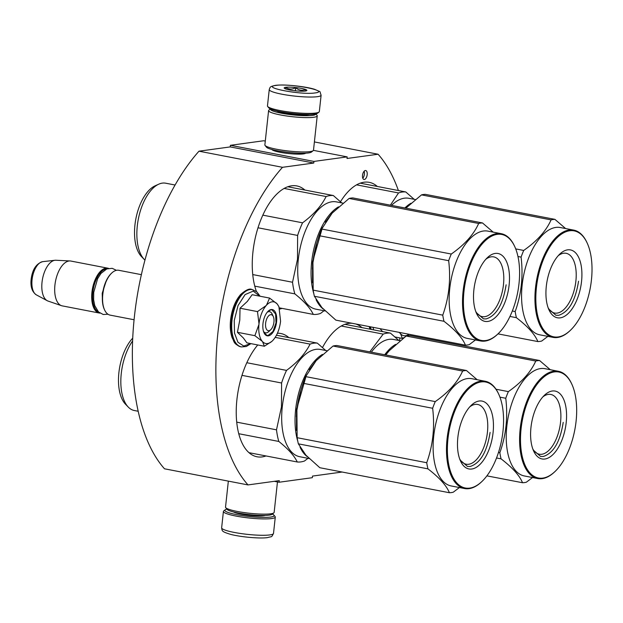 <?xml version="1.0" encoding="UTF-8"?>
<svg xmlns="http://www.w3.org/2000/svg" width="623" height="623" viewBox="0 0 623 623"><rect width="100%" height="100%" fill="white"/><g stroke="black" fill="none" stroke-linecap="round" stroke-linejoin="round"><path stroke-width="0.93" d="M265.289 141.071L263.661 140.759L230.424 145.307L230.253 146.911L198.986 151.187A186.682 92.212 100.9 0 0 164.488 468.792L248.001 484.92L279.26 480.637L279.088 482.241L312.325 477.693L312.497 476.089L342.159 472.032M198.986 151.187L282.507 167.307A186.682 92.212 100.9 0 0 248.001 484.92M282.507 167.307L313.766 163.031L230.253 146.911M230.424 145.307L313.937 161.427L313.766 163.031M313.447 150.369L347.175 156.879L313.937 161.427M305.675 153.172A17.086 2.453 -173.8 0 1 305.566 153.274A17.086 2.453 -173.8 0 1 303.385 153.904A17.086 2.453 -173.8 0 1 285.357 153.141A17.086 2.453 -173.8 0 1 271.955 149.621A17.086 2.453 -173.8 0 1 271.877 149.504M347.175 156.879L347.003 158.483L378.099 154.231L314.397 141.935M398.401 190.529A186.682 92.212 100.9 0 0 378.099 154.231M399.577 340.617L399.865 337.915M274.299 481.322L279.088 482.241M364.362 179.494A4.563 2.258 100.9 0 0 367.134 175.055A4.563 2.258 100.9 0 0 365.717 170.523A4.563 2.258 100.9 0 0 365.343 170.515A4.563 2.258 100.9 0 0 362.57 174.946A4.563 2.258 100.9 0 0 363.988 179.486A4.563 2.258 100.9 0 0 364.362 179.494M266.013 455.95A62.767 31.002 -79.1 0 1 257.011 456.776A62.767 31.002 -79.1 0 1 236.919 399.522A62.767 31.002 -79.1 0 1 257.758 344.955M277.422 333.235A62.767 31.002 -79.1 0 1 280.802 333.507A62.767 31.002 -79.1 0 1 288.854 337.627M282.048 308.377A62.767 31.002 -79.1 0 1 279.789 309.039M256.442 291.525A62.767 31.002 -79.1 0 1 252.946 251.941A62.767 31.002 -79.1 0 1 296.836 185.934A62.767 31.002 -79.1 0 1 304.888 190.046M340.501 201.712A62.767 31.002 -79.1 0 1 369.252 182.344A62.767 31.002 -79.1 0 1 377.312 186.464M322.512 347.502A62.767 31.002 -79.1 0 1 351.987 323.259M355.811 323.999A62.767 31.002 -79.1 0 1 361.971 327.62M362.788 178.217A4.563 2.258 100.9 0 0 364.136 171.247M269.245 89.564L267.469 105.926A26.088 3.746 6.2 0 0 267.68 106.494L268.832 107.888A24.78 3.559 6.2 0 0 280.63 111.758A24.78 3.559 6.2 0 0 314.42 114.11A24.78 3.559 6.2 0 0 317.582 113.191L318.999 112.07A26.088 3.746 6.2 0 0 319.334 111.564L321.11 95.202C319.085 90.125 322.091 92.827 314.74 89.354C305.55 86.41 284.267 84.113 275.249 85.39C269.533 86.729 270.304 86.963 269.245 89.564A26.088 3.746 6.2 0 0 288.091 95.249A26.088 3.746 6.2 0 0 317.45 96.682A26.088 3.746 6.2 0 0 321.11 95.202M267.68 106.494A26.088 3.746 6.2 0 0 280.109 110.559A26.088 3.746 6.2 0 0 315.674 113.043A26.088 3.746 6.2 0 0 318.999 112.07M315.012 92.936C331.226 91.114 289.843 83.124 276.044 85.413C259.83 87.236 301.213 95.218 315.012 92.936M305.27 91.051A11.416 1.635 6.2 0 0 306.726 90.631A11.416 1.635 6.2 0 0 299.414 88.038A11.416 1.635 6.2 0 0 285.786 87.29A11.416 1.635 6.2 0 0 284.275 88.193A11.416 1.635 6.2 0 0 293.231 90.545A11.416 1.635 6.2 0 0 305.27 91.051M305.325 89.541L305.153 91.067L305.325 89.541C301.89 90.903 298.674 90.28 295.676 87.679C292.195 89.58 288.924 89.494 285.871 87.43L285.708 88.957M295.676 87.679L295.341 90.802M272.337 514.068A24.78 3.559 -173.8 0 1 273.918 515.112A24.78 3.559 -173.8 0 1 270.647 517.059A24.78 3.559 -173.8 0 1 236.857 514.699A24.78 3.559 -173.8 0 1 225.168 509.816A24.78 3.559 -173.8 0 1 226.936 509.131M273.918 515.112L275.07 516.506A26.088 3.746 -173.8 0 1 275.28 517.074A26.088 3.746 -173.8 0 1 271.62 518.554A26.088 3.746 -173.8 0 1 236.055 516.078A26.088 3.746 -173.8 0 1 223.416 511.436A26.088 3.746 -173.8 0 1 223.75 510.93L225.168 509.816M315.814 113.869L317.021 115.341A24.453 3.512 -173.8 0 1 317.224 115.878L313.494 150.205A24.453 3.512 -173.8 0 1 313.182 150.68L311.414 152.074A22.825 3.279 -173.8 0 1 308.494 152.931A22.825 3.279 -173.8 0 1 277.375 150.758A22.825 3.279 -173.8 0 1 266.504 147.199L265.071 145.455A24.453 3.512 -173.8 0 1 264.868 144.918L268.599 110.59A24.453 3.512 -173.8 0 1 268.91 110.115L270.413 108.932M313.182 150.68A24.453 3.512 -173.8 0 1 310.059 151.591A24.453 3.512 -173.8 0 1 276.721 149.271A24.453 3.512 -173.8 0 1 265.071 145.455M315.752 113.877A22.825 3.279 -173.8 0 1 312.575 115.395A22.825 3.279 -173.8 0 1 281.456 113.222A22.825 3.279 -173.8 0 1 270.468 108.963M317.224 115.878A24.453 3.512 -173.8 0 1 313.79 117.264A24.453 3.512 -173.8 0 1 280.451 114.944A24.453 3.512 -173.8 0 1 268.599 110.59M309.514 114.445A18.098 2.593 -173.8 0 1 308.541 114.616A18.098 2.593 -173.8 0 1 283.862 112.895A18.098 2.593 -173.8 0 1 276.441 110.847M277.461 481.929L274.151 512.41A24.453 3.512 -173.8 0 1 273.84 512.885L272.064 514.279A22.825 3.279 -173.8 0 1 269.152 515.128A22.825 3.279 -173.8 0 1 238.033 512.963A22.825 3.279 -173.8 0 1 227.161 509.404L225.728 507.659A24.453 3.512 -173.8 0 1 225.526 507.122L228.345 481.12M273.84 512.885A24.453 3.512 -173.8 0 1 270.717 513.796A24.453 3.512 -173.8 0 1 237.371 511.467A24.453 3.512 -173.8 0 1 225.728 507.659M270.756 329.715A8.154 4.026 -79.1 0 0 273.933 322.13A8.154 4.026 100.9 0 0 273.295 316.539A8.154 4.026 100.9 0 0 268.965 315.534A8.154 4.026 100.9 0 0 265.624 323.267A8.154 4.026 -79.1 0 0 270.756 329.715L268.84 331.529M141.359 274.657L118.767 270.296A22.825 11.276 100.9 0 0 111.712 273.053A22.825 11.276 100.9 0 0 102.811 294.305A22.825 11.276 -79.1 0 0 104.594 309.942A22.825 11.276 -79.1 0 0 110.115 315.121L134.054 319.747M111.712 273.053L111.229 273.505A22.171 10.949 100.9 0 0 102.585 294.149A22.171 10.949 -79.1 0 0 104.314 309.343L104.594 309.942M106.93 268.863A22.171 10.949 100.9 0 0 92.843 292.265A22.171 10.949 -79.1 0 0 98.598 312.045M108.566 268.373A22.825 11.276 100.9 0 0 107.911 268.202A22.825 11.276 100.9 0 0 91.947 292.203A22.825 11.276 -79.1 0 0 99.259 313.026L62.23 305.877A22.825 11.276 -79.1 0 1 61.467 305.675A22.825 11.276 -79.1 0 1 54.925 285.061A22.825 11.276 100.9 0 1 70.103 260.959A22.825 11.276 100.9 0 1 70.882 261.053L107.911 268.202M99.929 313.112A22.825 11.276 -79.1 0 1 99.259 313.026M70.103 260.959L55.868 260.25A20.824 10.287 100.9 0 0 55.003 260.274A20.824 10.287 100.9 0 0 42.029 282.235A20.824 10.287 -79.1 0 0 47.2 300.691A20.824 10.287 -79.1 0 0 47.994 301.041L61.467 305.675M266.465 305.231L269.595 298.074L277.142 303.892A21.198 10.466 100.9 0 0 266.465 305.231L266.216 305.519A21.198 10.466 -79.1 0 0 259.004 323.921L258.95 324.427A21.198 10.466 -79.1 0 0 262.314 341.381L262.517 341.606A21.198 10.466 100.9 0 0 267.516 343.546A21.198 10.466 100.9 0 0 272.313 340.952A21.198 10.466 100.9 0 0 273.217 340.018C277.134 335.376 279.595 329.108 280.584 321.219L278.925 306.695L277.406 304.203M271.745 341.459L264.362 346.232L262.517 341.606M269.595 298.074L252.144 294.71L247.292 301.462L240.034 308.221L239.785 320.105L237.418 332.3L243.328 337.939L246.91 342.86L264.362 346.232M269.837 330.392A10.762 5.319 -79.1 0 1 266.403 332.853A10.762 5.319 -79.1 0 1 265.515 332.83A10.762 5.319 -79.1 0 1 263.498 331.413M267.189 312.263A10.762 5.319 -79.1 0 1 268.7 311.679A10.762 5.319 -79.1 0 1 269.595 311.702A10.762 5.319 -79.1 0 1 272.703 315.573M250.672 343.592L243.757 346.053L237.924 342.253L234.489 333.04L234.248 320.526L238.056 305.519L245.112 294.578L253.203 291.105L259.822 296.19M268.349 335.852A13.371 6.604 -79.1 0 1 264.012 332.783A13.371 6.604 -79.1 0 1 268.178 311.181A13.371 6.604 -79.1 0 1 271.207 309.538A13.371 6.604 -79.1 0 1 276.589 321.764A13.371 6.604 -79.1 0 1 268.349 335.852M277.142 303.892L278.925 306.695M262.314 341.381L254.869 335.672L258.95 324.427M237.418 332.3L254.869 335.672M259.004 323.921L257.486 311.593L266.216 305.519M240.034 308.221L257.486 311.593M268.061 311.298L270.896 309.81L271.971 309.833L275.6 314.047L276.012 322.8L272.975 331.467L268.108 335.47L267.026 335.447L263.942 332.635M399.522 332.433A21.198 10.466 -79.1 0 0 400.355 333.554L400.55 333.78A21.198 10.466 100.9 0 0 405.55 335.727A21.198 10.466 100.9 0 0 408.976 334.263M409.031 334.271L406.835 335.883M404.163 337.487L402.403 338.406L400.55 333.78M373.691 329.886L372.951 327.309M380.007 328.671L382.615 331.607M395.052 336.988L402.403 338.406M400.355 333.554L399.125 332.355M315.565 361.356L309.335 369.758M306.43 374.991L296.525 409.545L296.501 430.392M322.465 354.417A54.622 26.976 100.9 0 0 295.637 409.482A54.622 26.976 100.9 0 0 297.778 441.232M275.21 337.378L310.075 344.114C305.418 353.49 297.568 362.251 286.525 370.397A60.322 29.795 100.9 0 0 281.588 383.005L281.456 406.881L276.503 429.831L236.717 422.145M276.456 335.229L317.317 343.117A60.322 29.795 100.9 0 0 310.075 344.114M300.045 447.213A54.622 26.976 100.9 0 0 307.31 456.698M326.857 350.702L320.456 349.464A54.622 26.976 100.9 0 0 282.274 406.905A54.622 26.976 -79.1 0 0 299.756 456.721L309.14 458.536M241.981 375.358L281.588 383.005M307.988 458.31L304.515 460.997A60.322 29.795 -79.1 0 1 297.272 461.986L248.959 452.664M238.741 433.717L278.808 441.45C288.153 448.91 294.305 455.756 297.272 461.986M278.808 441.45A60.322 29.795 -79.1 0 1 276.503 429.831M325.712 350.484L317.317 343.117M246.809 362.726L286.525 370.397M138.15 411.25L134.264 410.502A40.596 20.053 -79.1 0 1 128.237 407.053A40.596 20.053 -79.1 0 1 121.275 373.473A40.596 20.053 100.9 0 1 132.582 340.999M128.237 407.053L125.441 404.156A38.151 18.846 -79.1 0 1 118.9 372.601A38.151 18.846 100.9 0 1 132.699 338.172M300.629 390.956L300.566 391.174A55.431 27.381 100.9 0 0 296.891 409.864L297.148 437.704A61.957 30.605 100.9 0 0 298.362 443.841L305.885 455.164L319.833 467.725L449.409 492.731A61.957 30.605 100.9 0 0 451.309 492.583A61.957 30.605 -79.1 0 0 453.24 492.209L459.424 487.544M296.891 409.864A55.431 27.381 100.9 0 0 296.813 410.604L300.738 390.574L303.058 383.262A61.957 30.605 100.9 0 1 305.667 376.604L316.149 360.694L333.048 346.038A61.957 30.605 -79.1 0 1 334.979 345.664A61.957 30.605 -79.1 0 1 336.879 345.516L466.456 370.521L477.156 379.711M469.789 406.85A30.426 15.03 100.9 0 1 475.185 404.397A30.426 15.03 -79.1 0 1 477.701 404.459A30.426 15.03 -79.1 0 1 487.116 434.698A30.426 15.03 -79.1 0 1 468.683 464.267A30.426 15.03 100.9 0 1 466.168 464.205A30.426 15.03 100.9 0 1 459.712 459.034M479.165 401.01A34.561 17.07 100.9 0 0 471.338 405.246A34.561 17.07 100.9 0 0 460.553 461.106A34.561 17.07 100.9 0 0 471.775 469.018A34.561 17.07 100.9 0 0 493.081 432.603A34.561 17.07 100.9 0 0 479.165 401.01M481.236 381.922A53.967 26.657 -79.1 0 1 498.758 394.273A53.967 26.657 -79.1 0 1 481.922 481.493A53.967 26.657 -79.1 0 1 469.703 488.113A53.967 26.657 100.9 0 1 447.968 438.779A53.967 26.657 100.9 0 1 481.236 381.922M296.813 410.604L296.813 410.604A55.431 27.381 100.9 0 0 296.369 416.725M305.667 376.604L435.251 401.609A61.957 30.605 100.9 0 0 432.642 408.275C434.916 427.238 432.946 445.39 426.724 462.718A61.957 30.605 100.9 0 0 427.946 468.854C439.347 477.631 446.496 485.59 449.409 492.731M333.048 346.038L462.632 371.051C457.749 382.055 448.622 392.241 435.251 401.609M303.058 383.262L432.642 408.275M297.148 437.704L426.724 462.718M298.362 443.841L427.946 468.854M466.456 370.521A61.957 30.605 -79.1 0 0 464.556 370.677A61.957 30.605 100.9 0 0 462.632 371.051M485.262 381.276A54.622 26.976 -79.1 0 0 480.754 381.167A54.622 26.976 100.9 0 0 447.657 434.254A54.622 26.976 100.9 0 0 464.563 488.533L451.2 485.956A54.622 26.976 100.9 0 1 434.293 431.677A54.622 26.976 100.9 0 1 467.39 378.589A54.622 26.976 -79.1 0 1 471.899 378.698L485.262 381.276A54.622 26.976 -79.1 0 1 498.478 393.674L498.758 394.273M464.563 488.533A54.622 26.976 100.9 0 0 469.072 488.642A54.622 26.976 -79.1 0 0 481.439 481.945L481.922 481.493M490.091 432.393C487.007 451.87 480.356 463.239 470.131 466.495L467.46 466.432L460.101 460.047M331.6 213.782L325.37 222.185M322.465 227.418L312.559 261.971L312.536 282.811M338.491 206.844A54.622 26.976 100.9 0 0 311.664 261.909A54.622 26.976 100.9 0 0 313.813 293.659M284.166 188.442L326.109 196.533C321.445 205.909 313.603 214.67 302.56 222.816A60.322 29.795 100.9 0 0 297.623 235.432L297.49 259.308L292.53 282.25L252.743 274.572M287.826 186.752L333.352 195.544A60.322 29.795 100.9 0 0 326.109 196.533M316.079 299.64A54.622 26.976 100.9 0 0 323.345 309.117M342.891 203.129L336.49 201.891A54.622 26.976 100.9 0 0 298.308 259.324A54.622 26.976 -79.1 0 0 315.791 309.148L325.167 310.955M258.015 227.784L297.623 235.432M324.015 310.737L320.549 313.416A60.322 29.795 -79.1 0 1 313.299 314.413L279.408 307.863M254.768 286.136L294.843 293.869C304.188 301.33 310.34 308.183 313.299 314.413M294.843 293.869A60.322 29.795 -79.1 0 1 292.53 282.25M341.747 202.903L333.352 195.544M262.844 215.153L302.56 222.816M144.933 260.126A40.596 20.053 -79.1 0 1 144.271 259.472A40.596 20.053 -79.1 0 1 137.301 225.892A40.596 20.053 100.9 0 1 158.803 184.159A40.596 20.053 100.9 0 1 165.687 183.201L175.079 185.015M144.271 259.472L141.476 256.583A38.151 18.846 -79.1 0 1 134.934 225.028A38.151 18.846 100.9 0 1 155.135 185.81L158.803 184.159M316.655 243.383L316.593 243.601A55.431 27.381 100.9 0 0 312.925 262.283L313.182 290.131A61.957 30.605 100.9 0 0 314.397 296.268L321.92 307.583L335.867 320.144L465.443 345.158A61.957 30.605 100.9 0 0 467.343 345.01A61.957 30.605 -79.1 0 0 469.267 344.636L475.458 339.971M312.925 262.283A55.431 27.381 100.9 0 0 312.847 263.031L316.764 243.001L319.093 235.681A61.957 30.605 100.9 0 1 321.702 229.023L332.176 213.121L349.082 198.457A61.957 30.605 -79.1 0 1 351.006 198.083A61.957 30.605 -79.1 0 1 352.914 197.935L482.49 222.948L493.182 232.138M485.815 259.277A30.426 15.03 100.9 0 1 491.22 256.824A30.426 15.03 -79.1 0 1 493.735 256.886A30.426 15.03 -79.1 0 1 503.15 287.117A30.426 15.03 -79.1 0 1 484.717 316.686A30.426 15.03 100.9 0 1 482.202 316.632A30.426 15.03 100.9 0 1 475.746 311.461M495.192 253.429A34.561 17.07 100.9 0 0 487.373 257.673A34.561 17.07 100.9 0 0 476.587 313.533A34.561 17.07 100.9 0 0 487.809 321.445A34.561 17.07 100.9 0 0 509.116 285.03A34.561 17.07 100.9 0 0 495.192 253.429M497.271 234.341A53.967 26.657 -79.1 0 1 514.785 246.7A53.967 26.657 -79.1 0 1 497.948 333.912A53.967 26.657 -79.1 0 1 485.73 340.532A53.967 26.657 100.9 0 1 463.995 291.198A53.967 26.657 100.9 0 1 497.271 234.341M312.847 263.031L312.847 263.031A55.431 27.381 100.9 0 0 312.403 269.144M321.702 229.023L451.278 254.036A61.957 30.605 100.9 0 0 448.669 260.694C450.943 279.665 448.973 297.81 442.758 315.145A61.957 30.605 100.9 0 0 443.973 321.281C455.374 330.058 462.531 338.016 465.443 345.158M349.082 198.457L478.659 223.47C473.784 234.482 464.657 244.668 451.278 254.036M319.093 235.681L448.669 260.694M313.182 290.131L442.758 315.145M314.397 296.268L443.973 321.281M482.49 222.948A61.957 30.605 -79.1 0 0 480.59 223.096A61.957 30.605 100.9 0 0 478.659 223.47M501.297 233.703A54.622 26.976 -79.1 0 0 496.78 233.594A54.622 26.976 100.9 0 0 463.691 286.673A54.622 26.976 100.9 0 0 480.59 340.96L467.227 338.382A54.622 26.976 100.9 0 1 450.328 284.096A54.622 26.976 100.9 0 1 483.417 231.016A54.622 26.976 -79.1 0 1 487.934 231.125L501.297 233.703A54.622 26.976 -79.1 0 1 514.512 246.101L514.785 246.7M480.59 340.96A54.622 26.976 100.9 0 0 485.107 341.069A54.622 26.976 -79.1 0 0 497.473 334.372L497.948 333.912M506.125 284.82C503.041 304.297 496.391 315.666 486.166 318.921L483.495 318.859L476.128 312.473M388.682 351.356L385.715 354.939M395.582 344.418A54.622 26.976 100.9 0 0 384.718 354.744M341.256 326.008L383.192 334.107L369.805 351.87M344.916 324.326L390.442 333.118A60.322 29.795 100.9 0 0 383.192 334.107M399.982 340.695L393.58 339.465A54.622 26.976 100.9 0 0 371.355 352.166M398.829 340.477L390.442 333.118M486.898 475.855L522.526 482.732A61.957 30.605 100.9 0 0 524.426 482.584A61.957 30.605 -79.1 0 0 526.357 482.21L532.548 477.537M385.762 354.946L389.266 350.694L406.173 336.031A61.957 30.605 -79.1 0 1 408.096 335.657A61.957 30.605 -79.1 0 1 409.996 335.509L539.573 360.522L550.273 369.712M542.906 396.851A30.426 15.03 100.9 0 1 548.302 394.398A30.426 15.03 -79.1 0 1 550.818 394.452A30.426 15.03 -79.1 0 1 560.233 424.691A30.426 15.03 -79.1 0 1 541.8 454.26A30.426 15.03 100.9 0 1 539.284 454.198A30.426 15.03 100.9 0 1 532.829 449.035M552.282 391.003A34.561 17.07 100.9 0 0 544.455 395.239A34.561 17.07 100.9 0 0 533.67 451.099A34.561 17.07 100.9 0 0 544.891 459.019A34.561 17.07 100.9 0 0 566.198 422.604A34.561 17.07 100.9 0 0 552.282 391.003M554.353 371.915A53.967 26.657 -79.1 0 1 571.875 384.274A53.967 26.657 -79.1 0 1 555.038 471.486A53.967 26.657 -79.1 0 1 542.82 478.106A53.967 26.657 100.9 0 1 521.085 428.772A53.967 26.657 100.9 0 1 554.353 371.915M496.017 389.227L508.368 391.61A61.957 30.605 100.9 0 0 505.759 398.268C508.033 417.239 506.063 435.384 499.841 452.711A61.957 30.605 100.9 0 0 501.063 458.847C512.464 467.632 519.621 475.59 522.526 482.732M406.173 336.031L535.749 361.044C530.866 372.056 521.739 382.242 508.368 391.61M499.934 397.147L505.759 398.268M498.486 452.454L499.841 452.711M496.531 457.975L501.063 458.847M539.573 360.522A61.957 30.605 -79.1 0 0 537.672 360.67A61.957 30.605 100.9 0 0 535.749 361.044M558.379 371.277A54.622 26.976 -79.1 0 0 553.87 371.168A54.622 26.976 100.9 0 0 520.773 424.247A54.622 26.976 100.9 0 0 537.68 478.534L524.317 475.949A54.622 26.976 100.9 0 1 507.41 421.67A54.622 26.976 100.9 0 1 540.507 368.59A54.622 26.976 -79.1 0 1 545.016 368.691L558.379 371.277A54.622 26.976 -79.1 0 1 571.595 383.675L571.875 384.274M537.68 478.534A54.622 26.976 100.9 0 0 542.189 478.643A54.622 26.976 -79.1 0 0 554.556 471.946L555.038 471.486M563.208 422.394C560.132 441.871 553.473 453.233 543.256 456.495L540.577 456.425L533.218 450.04M410.915 203.254A54.622 26.976 100.9 0 0 404.88 207.965M356.59 184.852L398.525 192.951L390.372 205.169M360.25 183.17L405.775 191.954A60.322 29.795 100.9 0 0 398.525 192.951M415.315 199.539L408.914 198.301A54.622 26.976 100.9 0 0 391.517 205.388M414.163 199.321L405.775 191.954M497.995 333.873L537.859 341.568A61.957 30.605 100.9 0 0 539.767 341.42A61.957 30.605 -79.1 0 0 541.691 341.046L547.882 336.381M405.861 208.16L421.506 194.874A61.957 30.605 -79.1 0 1 423.43 194.501A61.957 30.605 -79.1 0 1 425.33 194.353L554.906 219.358L565.606 228.548M558.239 255.687A30.426 15.03 100.9 0 1 563.636 253.234A30.426 15.03 -79.1 0 1 566.151 253.296A30.426 15.03 -79.1 0 1 575.566 283.535A30.426 15.03 -79.1 0 1 557.133 313.104A30.426 15.03 100.9 0 1 554.618 313.042A30.426 15.03 100.9 0 1 548.162 307.871M567.615 249.846A34.561 17.07 100.9 0 0 559.789 254.083A34.561 17.07 100.9 0 0 549.011 309.942A34.561 17.07 100.9 0 0 560.225 317.855A34.561 17.07 100.9 0 0 581.539 281.44A34.561 17.07 100.9 0 0 567.615 249.846M569.687 230.759A53.967 26.657 -79.1 0 1 587.209 243.11A53.967 26.657 -79.1 0 1 570.372 330.33A53.967 26.657 -79.1 0 1 558.153 336.95A53.967 26.657 100.9 0 1 536.419 287.616A53.967 26.657 100.9 0 1 569.687 230.759M515.719 248.904L523.702 250.446A61.957 30.605 100.9 0 0 521.093 257.112C523.367 276.075 521.396 294.227 515.182 311.555A61.957 30.605 100.9 0 0 516.397 317.691C527.798 326.468 534.955 334.426 537.859 341.568M421.506 194.874L551.082 219.888C546.2 230.892 537.073 241.078 523.702 250.446M517.97 256.505L521.093 257.112M512.324 311.002L515.182 311.555M509.964 316.445L516.397 317.691M554.906 219.358A61.957 30.605 -79.1 0 0 553.006 219.514A61.957 30.605 100.9 0 0 551.082 219.888M573.713 230.113A54.622 26.976 -79.1 0 0 569.204 230.004A54.622 26.976 100.9 0 0 536.107 283.091A54.622 26.976 100.9 0 0 553.014 337.37L539.65 334.792A54.622 26.976 100.9 0 1 522.744 280.506A54.622 26.976 100.9 0 1 555.841 227.426A54.622 26.976 -79.1 0 1 560.357 227.535L573.713 230.113A54.622 26.976 -79.1 0 1 586.928 242.511L587.209 243.11M553.014 337.37A54.622 26.976 100.9 0 0 557.53 337.479A54.622 26.976 -79.1 0 0 569.897 330.782L570.372 330.33M578.541 281.23C575.465 300.707 568.815 312.076 558.59 315.331L555.911 315.269L548.552 308.883M233.477 511.958A16.79 2.406 6.2 0 0 247.401 515.159A16.79 2.406 6.2 0 0 263.825 515.743A16.79 2.406 6.2 0 0 265.343 515.416M275.28 517.074L273.505 533.436A26.088 3.746 -173.8 0 1 269.845 534.916A26.088 3.746 -173.8 0 1 240.478 533.483A26.088 3.746 -173.8 0 1 221.64 527.798L223.416 511.436M47.2 300.691L36.313 294.843A17.101 8.449 -79.1 0 1 32.069 279.688A17.101 8.449 -79.1 0 1 42.722 261.652L55.003 260.274M240.867 346.84A29.188 14.415 -79.1 0 1 231.522 320.214A29.188 14.415 -79.1 0 1 251.926 289.524C249.683 288.184 245.883 289.882 240.525 294.617C235.183 300.948 231.873 309.358 230.572 319.872C229.848 326.81 230.393 332.838 232.208 337.946C234.598 341.731 232.831 343.475 240.867 346.84L241.366 346.933A29.188 14.415 -79.1 0 1 232.021 320.315A29.188 14.415 -79.1 0 1 252.424 289.625L251.926 289.524M370.685 329.302A29.188 14.415 -79.1 0 1 370.046 326.748M371.191 329.403A29.188 14.415 -79.1 0 1 370.545 326.841M272.547 150.081L272.586 149.691M273.505 533.436C271.137 537.898 272.383 536.107 267.501 537.61C259.939 538.755 240.937 537.042 230.728 534.402C221.352 531.52 222.263 531.076 221.64 527.798M273.295 316.539L272.196 314.14M36.313 294.843C32.046 291.837 30.325 286.642 31.15 279.252C32.404 269.463 36.259 263.599 42.722 261.652M250.952 343.647L246.303 346.497L241.366 346.933M260.103 296.244L256.855 291.876L252.424 289.625M369.906 329.154L369.213 326.584M102.421 301.088L102.219 293.231L106.401 280.459M116.439 270.327L112.187 268.318L106.806 268.918L101.012 273.388L97.616 278.676L93.73 292.304L93.621 299.756L94.774 305.62L98.481 311.936L103.254 314.514L107.966 314.226"/></g></svg>
